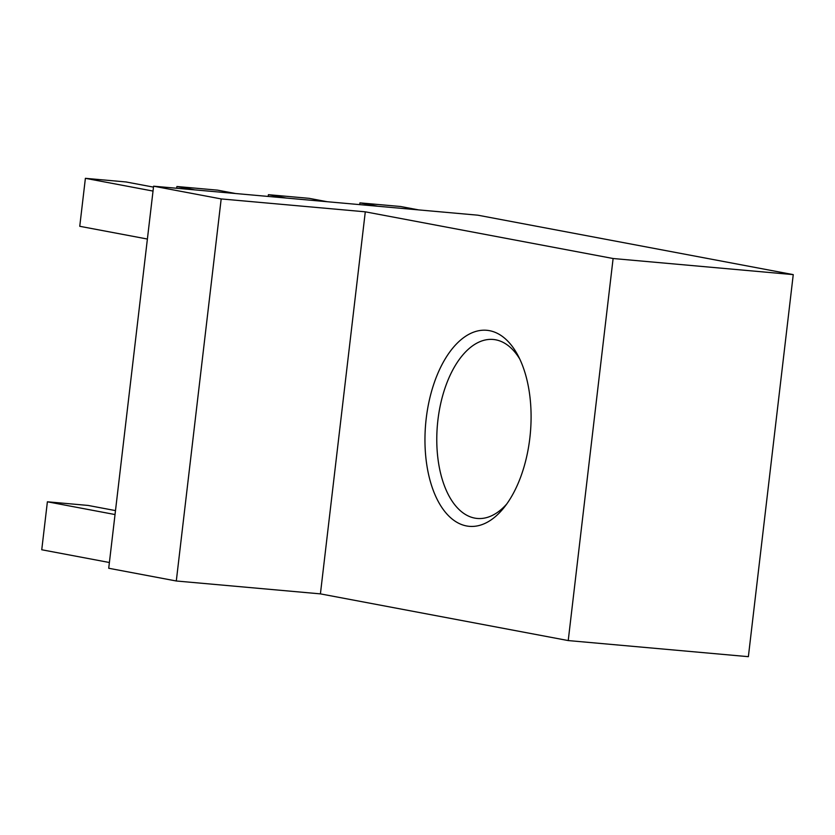 <?xml version="1.0" encoding="UTF-8"?>
<svg xmlns="http://www.w3.org/2000/svg" width="835" height="835" viewBox="0 0 835 835"><rect width="100%" height="100%" fill="white"/><g stroke="black" fill="none" stroke-linecap="round" stroke-linejoin="round"><path stroke-width="1.25" d="M221.181 198.928L176.3 580.993L108.717 568.259L153.598 186.195L221.181 198.928L365.292 211.819L320.41 593.873L176.3 580.993M466.556 525.956A98.405 52.553 -84.9 0 0 504.288 507.262A98.405 52.553 -84.9 0 0 529.839 438.083A98.405 52.553 -84.9 0 0 517.877 355.282A98.405 52.553 -84.9 0 0 432.332 388.703A98.405 52.553 -84.9 0 0 466.556 525.956M320.41 593.873L568.228 640.57L613.109 258.516L365.292 211.819M568.228 640.57L748.369 656.675L793.25 274.621L613.109 258.516M519.735 358.977A89.846 47.981 -84.9 0 0 493.234 339.469A89.846 47.981 -84.9 0 0 437.436 424.691A89.846 47.981 -84.9 0 0 477.223 518.452A89.846 47.981 -84.9 0 0 506.772 503.964M793.25 274.621L477.85 215.19L153.598 186.195M115.021 514.548L47.386 501.793L88.093 505.436L115.491 510.602M47.386 501.793L41.75 549.764L109.385 562.508M153.483 187.124L126.095 181.967L85.389 178.325L79.753 226.295L147.388 239.04M85.389 178.325L153.024 191.069M194.837 189.889L176.895 186.508L217.611 190.15L235.543 193.522M176.895 186.508L176.686 188.261M286.342 198.072L268.411 194.691L309.127 198.333L327.059 201.705M268.411 194.691L268.202 196.444M377.858 206.245L359.927 202.874L400.633 206.506L418.575 209.888M359.927 202.874L359.718 204.627"/></g></svg>
